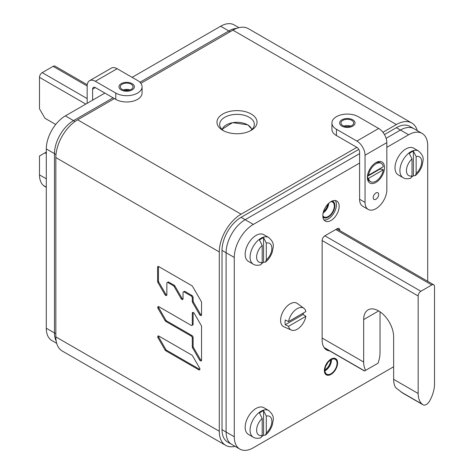 <?xml version="1.0" encoding="UTF-8"?>
<svg xmlns="http://www.w3.org/2000/svg" width="474" height="474" viewBox="0 0 474 474"><rect width="100%" height="100%" fill="white"/><g stroke="black" fill="none" stroke-linecap="round" stroke-linejoin="round"><path stroke-width="0.71" d="M396.371 124.538L232.912 30.17A30.822 17.793 -60 0 1 248.323 28.641L411.782 123.015A30.822 17.793 120 0 0 396.371 124.538L382.915 132.305M232.912 30.17L140.855 83.317M129.592 89.823L128.881 90.232M114.406 98.586L77.629 119.821A30.822 17.793 -60 0 0 55.837 157.569L55.837 336.878A30.822 17.793 -60 0 0 62.218 350.985L225.677 445.359A30.822 17.793 120 0 0 235.063 446.33M417.316 130.658A30.822 17.793 120 0 0 411.782 123.015M331.924 122.967A15.411 8.899 0 0 0 336.433 129.26L356.869 141.056L378.661 128.472L358.231 116.675A15.411 8.899 0 0 0 341.434 114.749A15.411 8.899 0 0 0 331.924 122.967L331.924 129.26A15.411 8.899 0 0 0 336.433 135.552L356.869 147.349L241.088 214.195A30.822 17.793 120 0 0 219.29 251.943L219.29 431.245A30.822 17.793 120 0 0 225.677 445.359M168.021 282.628L168.839 282.154A1.635 0.942 60 0 0 168.021 282.071L167.203 282.545A1.635 0.942 -120 0 1 168.021 282.628L173.324 285.686A1.635 0.942 -120 0 1 174.142 286.551L181.08 298.567A1.635 0.942 -120 0 0 182.715 299.509A1.635 0.942 -120 0 0 183.053 298.762L183.053 292.636A1.635 0.942 -120 0 1 183.391 291.889A1.635 0.942 -120 0 1 184.208 291.972L191.146 295.977L191.964 295.503A1.635 0.942 60 0 1 193.119 297.506L193.119 300.96A1.635 0.942 -120 0 0 193.457 302.098L200.395 314.114A1.635 0.942 -120 0 0 201.509 315.103M167.203 282.545A1.635 0.942 -120 0 0 166.866 283.292L166.866 294.757A1.635 0.942 -120 0 1 166.528 295.503A1.635 0.942 -120 0 1 164.893 294.561L157.955 282.545A1.635 0.942 -120 0 1 157.617 281.408L157.617 267.277A1.635 0.942 -120 0 1 157.955 266.524A1.635 0.942 -120 0 1 158.772 266.607L191.822 285.686A1.635 0.942 -120 0 1 192.64 286.551L201.213 301.393A1.635 0.942 -120 0 1 201.551 302.536L201.551 314.777A1.635 0.942 -120 0 1 201.213 315.524A1.635 0.942 -120 0 1 199.578 314.582L192.64 302.566A1.635 0.942 -120 0 1 192.302 301.428L192.302 297.98A1.635 0.942 -120 0 0 191.146 295.977M193.155 312.419A1.635 0.942 -120 0 0 193.119 312.745L193.119 324.204A1.635 0.942 60 0 1 192.782 324.951L191.964 325.425A1.635 0.942 -120 0 1 191.146 325.342L158.897 306.725A1.635 0.942 -120 0 0 158.079 306.642A1.635 0.942 -120 0 0 158.079 308.533L165.017 320.548A1.635 0.942 -120 0 0 165.835 321.408L191.146 336.025L191.964 335.551A1.635 0.942 60 0 1 193.119 337.553L193.119 346.346A1.635 0.942 -120 0 0 193.457 347.483L200.395 359.499A1.635 0.942 -120 0 0 201.509 360.489M191.964 325.425A1.635 0.942 -120 0 0 192.302 324.678L192.302 313.213A1.635 0.942 -120 0 1 192.64 312.467A1.635 0.942 -120 0 1 194.275 313.409L201.213 325.425A1.635 0.942 -120 0 1 201.551 326.562L201.551 360.169A1.635 0.942 -120 0 1 201.213 360.915A1.635 0.942 -120 0 1 199.578 359.973L192.64 347.957A1.635 0.942 -120 0 1 192.302 346.82L192.302 338.027A1.635 0.942 -120 0 0 191.146 336.025M192.64 355.968A1.635 0.942 -120 0 0 191.822 355.103L158.897 336.096A1.635 0.942 -120 0 0 158.079 336.013A1.635 0.942 -120 0 0 158.079 337.903L165.017 349.919A1.635 0.942 -120 0 0 165.835 350.778L198.76 369.785A1.635 0.942 -120 0 0 199.578 369.868A1.635 0.942 -120 0 0 199.578 367.978L192.64 355.968M222.833 114.003A20.032 11.566 180 0 1 251.167 114.003A20.032 11.566 180 0 1 251.167 130.362L251.167 130.362A20.032 11.566 180 0 1 222.833 130.362A20.032 11.566 180 0 1 222.833 114.003M223.858 130.907A17.337 10.007 180 0 1 219.663 124.384A17.337 10.007 180 0 1 224.741 117.303A17.337 10.007 180 0 1 243.636 115.135A17.337 10.007 180 0 1 254.337 124.384A17.337 10.007 180 0 1 250.142 130.907M168.839 282.154L174.142 285.218A1.635 0.942 60 0 1 174.959 286.077L181.898 298.093A1.635 0.942 -120 0 0 183.011 299.082M158.476 266.477A1.635 0.942 -120 0 0 158.434 266.803L158.434 280.934A1.635 0.942 -120 0 0 158.772 282.071L165.71 294.087A1.635 0.942 -120 0 0 166.83 295.077M183.391 291.889L184.208 291.415A1.635 0.942 60 0 1 185.026 291.498L191.964 295.503M158.6 306.601A1.635 0.942 -120 0 0 158.897 308.059L165.835 320.074A1.635 0.942 -120 0 0 166.652 320.939L191.964 335.551M158.6 335.965A1.635 0.942 -120 0 0 158.897 337.429L165.835 349.445A1.635 0.942 -120 0 0 166.652 350.31L199.578 369.317A1.635 0.942 -120 0 0 199.874 369.442M396.371 127.684A26.971 15.571 -60 0 1 409.856 126.351L413.938 128.709A26.971 15.571 120 0 0 400.459 130.048L386.109 138.325L400.459 130.048L396.371 127.684L384.444 134.575M358.794 149.381L241.088 217.335A26.971 15.571 -60 0 0 222.016 250.367L222.016 429.675A26.971 15.571 -60 0 0 227.603 442.023L239.862 449.097A26.971 15.571 120 0 0 253.347 447.764L393.645 366.763M359.594 163.074L253.347 224.415A26.971 15.571 120 0 0 234.274 257.447L234.274 436.755L226.104 432.033L226.104 252.725A26.971 15.571 120 0 1 245.171 219.699L359.594 153.635L245.171 219.699A26.971 15.571 120 0 0 226.104 252.725L226.104 432.033A26.971 15.571 120 0 0 231.691 444.381A26.971 15.571 120 0 1 226.104 432.033L222.016 429.675M230.192 31.74L228.829 30.958A26.971 15.571 -60 0 1 236.674 28.375A26.971 15.571 -60 0 0 228.829 30.958L139.943 82.275L228.829 30.958L220.653 26.236A26.971 15.571 -60 0 1 234.138 24.903L238.937 27.67M127.518 89.444L125.817 90.427L127.518 89.444M113.043 97.804L73.541 120.609L113.043 97.804M55.985 154.512L54.474 153.635L54.474 332.944L54.474 153.635A26.971 15.571 -60 0 1 73.541 120.609L65.371 115.887L104.873 93.082M55.837 333.732L54.474 332.944A26.971 15.571 -60 0 0 56.163 341.031A26.971 15.571 -60 0 1 54.474 332.944L46.298 328.227L46.298 148.919A26.971 15.571 -60 0 1 65.371 115.887M418.163 295.983A3.851 2.222 -60 0 1 420.888 291.261L431.784 284.969A3.851 2.222 -60 0 1 433.71 284.779A3.851 2.222 -60 0 1 434.51 286.545L434.51 384.064A25.045 14.457 -60 0 1 430.457 399.422L429.906 400.506A6.547 3.78 -60 0 1 423.063 404.832A6.547 3.78 -60 0 1 422.767 404.63L422.216 404.18A25.045 14.457 -60 0 1 418.163 393.497L418.163 295.983L322.136 240.537A3.851 2.222 -60 0 1 324.856 235.821L337.115 228.741A3.851 2.222 -60 0 1 339.046 228.551A3.851 2.222 -60 0 1 339.84 230.317L339.84 230.583M324.228 347.774L364.482 371.012L378.027 363.197A25.045 14.457 -60 0 0 380.024 352.603L380.024 311.779M365.679 370.324A25.045 14.457 -60 0 1 363.676 362.041L363.676 319.577A21.188 12.235 60 0 1 368.067 309.872A21.188 12.235 60 0 1 384.396 315.554A21.188 12.235 60 0 1 393.645 336.878L393.645 379.342A25.045 14.457 -60 0 0 395.642 387.625L402.633 393.041L423.063 404.832M324.186 347.715L364.512 370.994L371.657 366.87M87.246 84.745L55.037 66.153A3.851 2.222 120 0 0 53.112 66.348L42.216 72.635A3.851 2.222 120 0 0 39.49 77.357L39.49 108.813L44.941 118.251L55.731 124.478M46.298 152.065L39.49 155.999L39.49 174.87A25.045 14.457 120 0 0 43.543 185.553L44.094 186.004A6.547 3.78 120 0 0 44.39 186.205L46.298 187.313M44.941 152.853L46.298 153.641M427.702 281.307L427.702 145.773A26.971 15.571 120 0 0 422.115 133.425L413.938 128.709A26.971 15.571 120 0 0 400.459 130.048L408.629 134.764L386.837 147.349M422.115 133.425A26.971 15.571 120 0 0 408.629 134.764M234.274 436.755A26.971 15.571 120 0 0 239.862 449.097M337.524 362.983A9.249 5.338 -60 0 1 333.489 372.291A9.249 5.338 -60 0 1 326.367 374.768A9.249 5.338 -60 0 1 324.447 370.538A9.249 5.338 -60 0 1 328.488 361.229A9.249 5.338 -60 0 1 335.61 358.753A9.249 5.338 -60 0 1 337.524 362.983M339.159 206.326A11.56 6.672 120 0 0 336.765 201.035A11.56 6.672 120 0 0 327.86 204.134A11.56 6.672 120 0 0 322.812 215.765A11.56 6.672 120 0 0 325.211 221.056A11.56 6.672 120 0 0 334.117 217.957A11.56 6.672 120 0 0 339.159 206.326M329.448 350.79A5.777 3.336 -60 0 1 328.648 350.748A21.573 12.454 -60 0 1 326.604 349.948A21.573 12.454 -60 0 1 322.136 340.071L322.136 240.537M324.009 219.989A11.56 6.672 120 0 0 332.262 215.392A11.56 6.672 120 0 0 336.433 204.756A11.56 6.672 120 0 0 335.242 200.532M322.871 216.861A9.249 5.338 120 0 0 323.641 217.483A9.249 5.338 120 0 0 330.763 215.006A9.249 5.338 120 0 0 334.804 205.698A9.249 5.338 120 0 0 332.884 201.468A9.249 5.338 120 0 0 331.966 201.112M46.298 148.919L54.474 153.635A26.971 15.571 -60 0 1 73.541 120.609L75.058 121.48M132.116 77.357L220.653 26.236M56.684 343.342L51.885 340.575A26.971 15.571 -60 0 1 46.298 328.227M324.382 370.573A9.344 5.392 -60 0 1 328.458 361.17A9.344 5.392 -60 0 1 335.657 358.67A9.344 5.392 -60 0 1 337.595 362.948A9.344 5.392 120 0 1 333.518 372.351A9.344 5.392 120 0 1 326.313 374.851A9.344 5.392 120 0 1 324.382 370.573M324.927 370.259A8.573 4.947 -60 0 1 328.666 361.632A8.573 4.947 -60 0 1 335.272 359.339A8.573 4.947 -60 0 1 337.05 363.262A8.573 4.947 120 0 1 333.305 371.889A8.573 4.947 120 0 1 326.699 374.187A8.573 4.947 120 0 1 324.927 370.259M330.668 359.956A8.094 4.669 -60 0 1 330.668 359.973A8.094 4.669 120 0 1 324.933 369.886M332.108 201.053A9.344 5.392 -60 0 1 332.932 201.385A9.344 5.392 -60 0 1 334.869 205.663A9.344 5.392 120 0 1 330.793 215.06A9.344 5.392 120 0 1 323.594 217.566A9.344 5.392 120 0 1 322.895 217.015M330.917 201.651A8.573 4.947 -60 0 1 332.547 202.048A8.573 4.947 -60 0 1 334.324 205.977A8.573 4.947 120 0 1 330.585 214.603A8.573 4.947 120 0 1 323.979 216.896A8.573 4.947 120 0 1 322.818 215.688M323.458 211.724A8.094 4.669 120 0 0 327.807 204.187M291.303 330.07A12.608 7.282 120 0 0 305.884 316.312L288.53 326.331A12.608 7.282 120 0 0 291.303 330.07L283.813 326.752A13.485 7.785 120 0 1 280.59 320.359A13.485 7.785 -60 0 1 286.746 306.506A13.485 7.785 -60 0 1 297.269 303.443L303.887 308.272A12.608 7.282 -60 0 1 305.884 311.56L288.53 321.579A12.608 7.282 -60 0 1 295.041 310.209A12.608 7.282 -60 0 1 303.887 308.272M303.336 313.03A12.982 7.495 -60 0 1 303.153 314.428L285.265 324.755A12.982 7.495 -60 0 1 285.034 322.516A12.982 7.495 -60 0 1 285.265 320.003L288.53 321.579M288.53 326.331L285.265 324.755M303.153 314.428L305.884 316.312M253.27 264.184A15.411 8.899 120 0 1 250.906 251.836A15.411 8.899 120 0 1 260.973 238.256A15.411 8.899 120 0 1 268.681 237.492L263.775 234.66A15.411 8.899 120 0 0 256.073 235.424A15.411 8.899 120 0 0 246 249.004A15.411 8.899 120 0 0 248.364 261.358L253.27 264.184C255.089 265.422 257.643 265.606 260.925 264.729L262.187 262.395L262.187 245.431L259.462 240.04A15.346 8.858 120 0 1 261.518 238.623A15.346 8.858 120 0 1 263.574 237.664L266.299 243.055L266.299 260.019L265.535 262.081L263.574 262.27A15.346 8.858 120 0 1 262.075 263.348M263.574 237.664L263.574 262.27M403.101 177.679A15.411 8.899 120 0 1 400.743 165.331A15.411 8.899 120 0 1 410.81 151.751A15.411 8.899 120 0 1 418.512 150.987L413.612 148.155A15.411 8.899 120 0 0 405.904 148.919A15.411 8.899 120 0 0 395.837 162.499A15.411 8.899 120 0 0 398.201 174.847L403.101 177.679C404.926 178.917 407.48 179.101 410.757 178.224L412.019 175.89L412.019 158.926L409.299 153.535A15.346 8.858 120 0 1 411.355 152.118A15.346 8.858 120 0 1 413.411 151.159L416.136 156.55L416.136 173.514L415.366 175.576L413.411 175.765A15.346 8.858 120 0 1 411.906 176.843M413.411 151.159L413.411 175.765M253.27 437.2A15.411 8.899 120 0 1 250.906 424.852A15.411 8.899 120 0 1 260.973 411.272A15.411 8.899 120 0 1 268.681 410.508L263.775 407.676A15.411 8.899 120 0 0 256.073 408.44A15.411 8.899 120 0 0 246 422.02A15.411 8.899 120 0 0 248.364 434.368L253.27 437.2C255.089 438.438 257.643 438.622 260.925 437.745L262.187 435.41L262.187 418.447L259.462 413.055A15.346 8.858 120 0 1 261.518 411.639A15.346 8.858 120 0 1 263.574 410.68L266.299 416.071L266.299 433.035L265.535 435.096L263.574 435.286A15.346 8.858 120 0 1 262.075 436.364M263.574 410.68L263.574 435.286M342.838 120.372A6.358 3.668 0 0 0 340.978 122.967A6.358 3.668 0 0 0 344.9 126.357A6.358 3.668 0 0 0 351.827 125.563A6.358 3.668 0 0 0 353.693 122.967A6.358 3.668 0 0 0 349.765 119.578A6.358 3.668 0 0 0 342.838 120.372M356.869 141.056A11.56 6.672 60 0 1 365.039 155.211L365.039 202.398A15.411 8.899 120 0 0 368.233 209.449A15.411 8.899 120 0 0 380.107 205.325A15.411 8.899 120 0 0 386.837 189.813L386.837 142.627A11.56 6.672 60 0 0 378.661 128.472M356.869 147.349A3.851 2.222 60 0 1 359.594 152.065L359.594 199.252A15.411 8.899 120 0 0 362.782 206.303L368.233 209.449M350.606 126.114A6.358 3.668 0 0 0 344.059 126.114M378.661 194.53A3.851 2.222 120 0 0 377.867 192.77A3.851 2.222 120 0 0 374.893 193.801A3.851 2.222 120 0 0 373.216 197.676A3.851 2.222 120 0 0 374.01 199.441A3.851 2.222 120 0 0 376.978 198.41A3.851 2.222 120 0 0 378.661 194.53M367.356 177.466A12.134 7.009 -60 0 1 375.935 162.606A12.134 7.009 -60 0 1 384.521 167.559A12.134 7.009 -60 0 1 375.935 182.419A12.134 7.009 -60 0 1 367.356 177.466M352.78 126.114A7.703 4.45 180 0 1 344.385 127.079A7.703 4.45 180 0 1 339.627 122.967A7.703 4.45 180 0 1 341.884 119.821A7.703 4.45 180 0 1 350.28 118.856A7.703 4.45 180 0 1 355.038 122.967A7.703 4.45 180 0 1 352.78 126.114M379.816 168.703A8.864 5.113 -60 0 1 379.739 169.218L382.216 169.2L383.306 169.834A10.594 6.115 120 0 1 378.163 179.492A10.594 6.115 120 0 1 370.638 181.69A10.594 6.115 120 0 1 368.571 178.337L383.306 169.834M370.638 181.69L369.548 181.056A10.594 6.115 -60 0 1 367.48 177.709L368.571 178.337M367.451 175.972A8.864 5.113 -60 0 0 367.504 176.281L367.48 177.709M375.372 162.949A10.594 6.115 -60 0 1 380.148 162.706L381.238 163.334A10.594 6.115 120 0 0 373.713 165.533A10.594 6.115 120 0 0 368.571 175.19L383.306 166.688A10.594 6.115 120 0 0 381.238 163.334M367.504 176.281L379.739 169.218M367.664 174.669L368.571 175.19M117.131 68.706L95.339 81.285L115.769 93.082A15.411 8.899 0 0 0 132.566 95.013A15.411 8.899 0 0 0 142.076 86.789A15.411 8.899 0 0 0 137.567 80.497L117.131 68.706A11.56 6.672 -120 0 0 111.354 68.132L89.556 80.716A11.56 6.672 -120 0 0 87.163 86.007L87.163 103.308M131.162 89.385A6.358 3.668 0 0 0 133.022 86.789A6.358 3.668 0 0 0 129.1 83.4A6.358 3.668 0 0 0 122.174 84.194A6.358 3.668 0 0 0 120.307 86.789A6.358 3.668 0 0 0 124.235 90.184A6.358 3.668 0 0 0 131.162 89.385M115.769 93.082L115.769 99.374A15.411 8.899 0 0 0 132.566 101.306A15.411 8.899 0 0 0 142.076 93.082L142.076 86.789M95.339 81.285A11.56 6.672 -120 0 0 89.556 80.716M115.769 99.374L95.339 87.577A3.851 2.222 -120 0 0 93.414 87.388A3.851 2.222 -120 0 0 92.614 89.153L92.614 100.162M129.941 89.936A6.358 3.668 0 0 0 123.394 89.936M121.22 83.643A7.703 4.45 180 0 1 129.615 82.683A7.703 4.45 180 0 1 134.373 86.789A7.703 4.45 180 0 1 132.116 89.936A7.703 4.45 180 0 1 123.72 90.901A7.703 4.45 180 0 1 118.962 86.789A7.703 4.45 180 0 1 121.22 83.643M219.29 431.245L55.837 336.878M219.29 251.943L55.837 157.569M241.088 214.195L77.629 119.821M174.142 286.551L174.959 286.077M181.08 298.567L181.898 298.093M173.324 285.686L174.142 285.218M164.893 294.561L165.71 294.087M157.955 282.545L158.772 282.071M157.617 281.408L158.434 280.934M157.617 267.277L158.434 266.803M199.578 314.582L200.395 314.114M192.64 302.566L193.457 302.098M192.302 301.428L193.119 300.96M192.302 297.98L193.119 297.506M184.208 291.972L185.026 291.498M165.017 320.548L165.835 320.074M165.835 321.408L166.652 320.939M158.079 308.533L158.897 308.059M192.302 324.678L193.119 324.204M192.302 313.213L193.119 312.745M199.578 359.973L200.395 359.499M192.64 347.957L193.457 347.483M192.302 346.82L193.119 346.346M192.302 338.027L193.119 337.553M198.76 369.785L199.578 369.317M165.835 350.778L166.652 350.31M165.017 349.919L165.835 349.445M158.079 337.903L158.897 337.429M234.274 257.447L222.016 250.367M253.347 224.415L241.088 217.335M420.888 291.261L324.856 235.821M378.661 310.926L363.676 319.577M422.767 404.63L402.011 392.644M363.676 362.041L322.136 338.057M418.163 393.497L393.645 379.342M422.216 404.18L400.803 391.814M364.63 370.929L324.038 347.495M431.784 284.969L335.758 229.529M39.49 77.357L85.8 104.096M39.49 174.87L46.298 178.805M42.216 72.635L87.163 98.586M53.112 66.348L87.163 86.007M44.094 186.004L46.298 187.277M43.543 185.553L46.298 187.141M337.115 228.741L339.84 230.317M324.886 348.574L328.648 350.748M331.445 359.517A8.573 4.947 -60 0 1 331.462 360.039A8.573 4.947 120 0 1 324.945 370.781M324.927 370.484A8.461 4.882 120 0 0 331.19 359.973A8.461 4.882 -60 0 0 331.184 359.653M325.97 365.732A8.094 4.669 120 0 0 327.587 362.93M323.138 212.962A8.573 4.947 120 0 0 328.719 203.287M323.227 212.559A8.461 4.882 120 0 0 328.417 203.571M266.299 260.019A10.789 6.227 120 0 0 271.869 248.323A10.789 6.227 120 0 0 266.299 243.055M262.187 245.431A10.789 6.227 120 0 0 256.618 257.133A10.789 6.227 120 0 0 262.187 262.395M251.812 129.586A15.014 8.668 0 0 0 247.618 124.858A15.014 8.668 0 0 0 232.402 122.736A15.014 8.668 0 0 0 222.188 129.586M416.136 173.514A10.789 6.227 120 0 0 421.706 161.818A10.789 6.227 120 0 0 416.136 156.55M412.019 158.926A10.789 6.227 120 0 0 406.449 170.622A10.789 6.227 120 0 0 412.019 175.89M266.299 433.035A10.789 6.227 120 0 0 271.869 421.339A10.789 6.227 120 0 0 266.299 416.071M262.187 418.447A10.789 6.227 120 0 0 256.618 430.149A10.789 6.227 120 0 0 262.187 435.41M336.433 129.26L336.433 135.552M365.039 155.211L386.837 142.627M365.039 202.398L359.594 199.252M95.339 87.577L92.614 89.153M433.71 284.779L336.884 228.877M268.681 237.492C275.453 243.565 272.994 246.711 272.408 251.605C271.063 255.818 268.776 259.308 265.535 262.081M252.044 129.361L247.807 124.84L232.556 122.636L221.956 129.361M418.512 150.987C425.291 157.06 422.832 160.206 422.245 165.1C420.9 169.313 418.607 172.803 415.366 175.576M268.681 410.508C275.453 416.581 272.994 419.727 272.408 424.621C271.063 428.834 268.776 432.324 265.535 435.096"/></g></svg>
